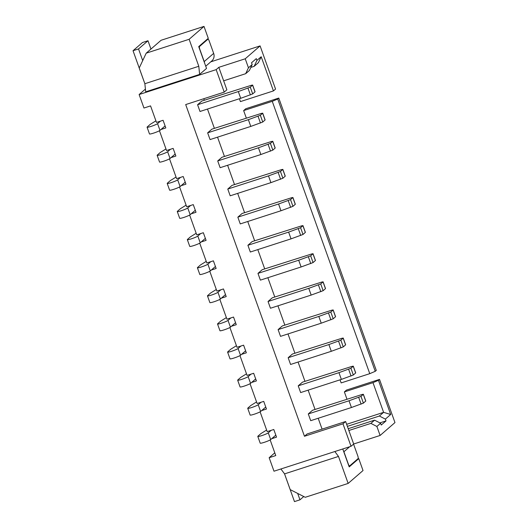 <?xml version="1.0" encoding="UTF-8"?>
<svg xmlns="http://www.w3.org/2000/svg" width="528" height="528" viewBox="0 0 528 528"><rect width="100%" height="100%" fill="white"/><g stroke="black" fill="none" stroke-linecap="round" stroke-linejoin="round"><path stroke-width="0.79" d="M145.411 89.087L139.128 94.532L216.17 69.63L224.222 92.116L185.698 104.57L304.465 436.267L307.118 433.963L345.635 421.509L353.687 444.002L380.107 435.461L394.97 422.572L379.507 379.394L378.451 380.318L390.687 414.5L385.381 419.1L379.368 416.024L347.378 426.367M322.08 429.125L318.193 418.262M308.128 390.152L315.038 409.451M304.973 381.341L298.063 362.043M294.908 353.225L287.998 333.934M284.843 325.116L277.933 305.824M274.778 297.007L267.868 277.715M264.713 268.897L257.803 249.605M254.648 240.788L247.738 221.496M244.583 212.678L237.673 193.387M234.518 184.569L227.608 165.277M224.453 156.46L217.543 137.168M207.478 109.052L214.388 128.35M204.323 100.241L203.782 98.723M238.306 91.562L197.584 104.729L200 111.474L240.722 98.307L238.306 91.562L250.279 87.166L252.694 93.911L240.722 98.307M197.584 104.729L201.828 101.046L251.341 85.279L252.655 85.061L250.279 87.166M248.371 119.671L207.649 132.838L210.065 139.583L250.787 126.416L248.371 119.671L260.344 115.276L262.759 122.021L250.787 126.416M207.649 132.838L211.893 129.155L261.406 113.388L262.72 113.17L260.344 115.276M258.436 147.781L217.714 160.948L220.13 167.693L260.852 154.526L258.436 147.781L270.409 143.385L272.824 150.13L260.852 154.526M217.714 160.948L221.958 157.265L271.471 141.497L272.785 141.28L270.409 143.385M268.501 175.89L227.779 189.057L230.195 195.802L270.917 182.642L268.501 175.89L280.467 171.494L282.883 178.246L270.917 182.642M227.779 189.057L232.023 185.374L281.536 169.613L282.85 169.389L280.467 171.494M278.566 203.999L237.844 217.166L240.26 223.912L280.982 210.751L278.566 203.999L290.532 199.604L292.948 206.356L280.982 210.751M237.844 217.166L242.088 213.484L291.601 197.723L292.915 197.498L290.532 199.604M288.631 232.109L247.909 245.276L250.325 252.021L291.04 238.861L288.631 232.109L300.597 227.713L303.013 234.465L291.04 238.861M247.909 245.276L252.153 241.593L301.666 225.832L302.973 225.614L300.597 227.713M349.015 400.772L308.293 413.939L310.708 420.684L351.43 407.517L349.015 400.772L360.987 396.376L363.403 403.121L351.43 407.517M308.293 413.939L312.543 410.256L362.056 394.489L363.363 394.271L360.987 396.376M338.95 372.662L298.228 385.829L300.643 392.575L341.365 379.408L338.95 372.662L350.922 368.267L353.338 375.012L341.365 379.408M298.228 385.829L302.478 382.147L351.991 366.379L353.298 366.161L350.922 368.267M328.885 344.553L288.163 357.713L290.578 364.465L331.3 351.298L328.885 344.553L340.857 340.157L343.273 346.903L331.3 351.298M288.163 357.713L292.413 354.037L341.926 338.27L343.233 338.052L340.857 340.157M318.82 316.444L278.104 329.604L280.52 336.356L321.235 323.189L318.82 316.444L330.792 312.048L333.208 318.793L321.235 323.189M278.104 329.604L282.348 325.928L331.861 310.16L333.168 309.943L330.792 312.048M308.755 288.334L268.039 301.495L270.455 308.24L311.17 295.079L308.755 288.334L320.727 283.939L323.143 290.684L311.17 295.079M268.039 301.495L272.283 297.812L321.796 282.051L323.103 281.833L320.727 283.939M298.69 260.225L257.974 273.385L260.39 280.13L301.105 266.97L298.69 260.225L310.662 255.829L313.078 262.574L301.105 266.97M257.974 273.385L262.218 269.702L311.731 253.942L313.038 253.724L310.662 255.829M221.384 298.148L226.208 296.591L223.469 288.941L216.869 291.08L209.774 271.273M231.449 326.258L236.273 324.7L233.534 317.057L226.934 319.189L219.839 299.383M241.514 354.367L246.338 352.81L243.599 345.167L236.999 347.299L229.904 327.492M251.579 382.483L256.403 380.919L253.664 373.276L247.064 375.408L239.969 355.601M261.644 410.593L266.468 409.028L263.729 401.386L257.129 403.517L250.034 383.711M271.709 438.702L276.533 437.138L273.794 429.495L267.194 431.627L260.099 411.82M304.465 436.267L342.982 423.812L351.034 446.299L273.992 471.207L269.161 457.71L275.768 455.578L270.164 439.93M139.128 94.532L143.959 108.029L150.559 105.89L156.479 122.417L163.086 120.285L165.818 127.928L160.994 129.492M171.059 157.601L175.883 156.044L173.144 148.394L166.544 150.533L159.449 130.726M181.124 185.711L185.948 184.153L183.209 176.504L176.609 178.642L169.514 158.836M191.189 213.82L196.013 212.263L193.274 204.613L186.674 206.752L179.579 186.945M201.254 241.93L206.078 240.372L203.339 232.723L196.739 234.861L189.644 215.054M211.319 270.039L216.143 268.481L213.404 260.832L206.804 262.97L199.709 243.164M272.257 101.336L277.721 98.993L375.23 371.323L376.286 370.399L278.784 98.069L245.764 108.748L243.639 110.59L272.257 101.336L369.765 373.666L341.147 382.919L340.045 379.837M375.23 371.323L369.765 373.666M246.305 118.028L243.639 110.59M278.784 98.069L277.721 98.993M210.764 61.849L260.099 45.903L275.563 89.074L273.438 90.915L240.418 101.594L239.395 98.736M252.655 85.061L255.07 91.806L252.694 93.911M262.72 113.17L265.135 119.915L262.759 122.021M272.785 141.28L275.2 148.025L272.824 150.13M282.85 169.389L285.265 176.141L282.883 178.246M292.915 197.498L295.33 204.25L292.948 206.356M302.973 225.614L305.389 232.36L303.013 234.465M250.826 67.419L254.159 66.337L256.951 60.416L256.304 58.621L251.526 62.759L252.173 64.561L249.381 70.481L245.665 73.702L223.654 80.817L226.875 89.813L224.222 92.116M199.617 74.402L206.521 68.416L198.713 46.603L208.27 38.32L203.999 26.4L189.136 39.29L198.799 66.271L199.617 74.402L145.688 91.832L144.87 83.708L198.799 66.271M203.999 26.4L161.08 40.273L146.21 53.163L189.136 39.29M146.21 53.163L139.234 67.967L144.87 83.708M144.124 81.629A7.207 6.897 -130.9 0 1 143.9 81.074L133.03 50.714L142.481 42.524L147.985 40.748L138.534 48.939L142.705 60.595M147.985 40.748L150.955 49.051M133.03 50.714L138.534 48.939M205.735 66.211L211.781 60.971A7.207 6.897 49.1 0 0 213.662 53.387L209.233 41.019A2.402 0.653 72.1 0 0 207.966 39.191A2.402 0.653 72.1 0 0 207.9 39.23L199.511 46.504A2.402 0.653 72.1 0 0 199.782 49.21L204.211 61.578A7.207 6.897 -130.9 0 1 204.554 62.924M216.17 69.63L218.823 67.327L223.654 80.817M260.099 45.903L245.236 58.786L218.823 67.327M245.236 58.786L248.457 67.782L252.173 64.561M245.665 73.702L248.457 67.782M256.951 60.416L261.195 56.734L273.438 90.915M261.195 56.734L258.403 62.654L254.159 66.337M215.431 266.475L210.302 270.923A5.65 0.62 160.3 0 1 204.607 273.431A5.65 0.62 160.3 0 1 199.815 274.494L197.399 267.749A5.65 0.62 -19.7 0 0 202.191 266.686A5.65 0.62 -19.7 0 0 207.887 264.172L210.302 270.923M210.751 261.697L207.887 264.172M206.237 261.386L200.541 264.917L197.545 267.518A5.65 0.62 -19.7 0 0 197.399 267.749M205.366 238.366L200.237 242.807A5.65 0.62 160.3 0 1 194.542 245.322A5.65 0.62 160.3 0 1 189.75 246.385L187.334 239.639A5.65 0.62 -19.7 0 0 192.126 238.577A5.65 0.62 -19.7 0 0 197.822 236.062L200.237 242.807M200.686 233.581L197.822 236.062M196.172 233.277L190.476 236.808L187.48 239.408A5.65 0.62 -19.7 0 0 187.334 239.639M195.301 210.256L190.172 214.698A5.65 0.62 160.3 0 1 184.477 217.213A5.65 0.62 160.3 0 1 179.685 218.275L177.269 211.53A5.65 0.62 -19.7 0 0 182.061 210.467A5.65 0.62 -19.7 0 0 187.757 207.953L190.172 214.698M190.621 205.471L187.757 207.953M186.107 205.168L180.411 208.699L177.415 211.299A5.65 0.62 -19.7 0 0 177.269 211.53M185.236 182.147L180.107 186.589A5.65 0.62 160.3 0 1 174.412 189.103A5.65 0.62 160.3 0 1 169.62 190.166L167.204 183.421A5.65 0.62 -19.7 0 0 171.996 182.358A5.65 0.62 -19.7 0 0 177.692 179.843L180.107 186.589M180.556 177.362L177.692 179.843M176.042 177.058L170.346 180.589L167.35 183.19A5.65 0.62 -19.7 0 0 167.204 183.421M175.171 154.037L170.042 158.479A5.65 0.62 160.3 0 1 164.347 160.994A5.65 0.62 160.3 0 1 159.555 162.056L157.139 155.311A5.65 0.62 -19.7 0 0 161.931 154.249A5.65 0.62 -19.7 0 0 167.627 151.734L170.042 158.479M170.491 149.252L167.627 151.734M165.977 148.942L160.281 152.48L157.285 155.08A5.65 0.62 -19.7 0 0 157.139 155.311M165.106 125.928L159.977 130.37A5.65 0.62 160.3 0 1 154.282 132.884A5.65 0.62 160.3 0 1 149.49 133.947L147.074 127.202A5.65 0.62 -19.7 0 0 151.866 126.139A5.65 0.62 -19.7 0 0 157.562 123.625L159.977 130.37M160.426 121.143L157.562 123.625M155.912 120.833L150.216 124.37L147.22 126.971A5.65 0.62 -19.7 0 0 147.074 127.202M353.562 444.107L357.793 455.921A2.402 0.653 72.1 0 1 358.063 458.627L349.675 465.901A2.402 0.653 72.1 0 1 349.609 465.94A2.402 0.653 72.1 0 1 348.341 464.112L343.913 451.744A7.207 6.897 -130.9 0 0 343.319 450.476M284.566 473.873L290.202 489.614L305.237 497.297L348.157 483.424L338.494 456.436L284.566 473.873L280.909 468.97M284.519 473.807L294.472 501.6L299.97 499.818L297.686 493.442M303.752 496.544L299.97 499.818M357.674 458.971L358.756 458.621L363.026 470.534L348.157 483.424M358.756 458.621L349.199 466.904L342.778 448.972M275.814 435.138L270.692 439.58A5.65 0.62 160.3 0 1 264.997 442.094A5.65 0.62 160.3 0 1 260.205 443.157L257.789 436.412A5.65 0.62 -19.7 0 0 262.581 435.349A5.65 0.62 -19.7 0 0 268.277 432.835L270.692 439.58M271.135 430.353L268.277 432.835M266.627 430.043L260.931 433.58L257.935 436.181A5.65 0.62 -19.7 0 0 257.789 436.412M265.749 407.029L260.627 411.47A5.65 0.62 160.3 0 1 254.932 413.985A5.65 0.62 160.3 0 1 250.14 415.048L247.724 408.302A5.65 0.62 -19.7 0 0 252.516 407.24A5.65 0.62 -19.7 0 0 258.212 404.725L260.627 411.47M261.076 402.244L258.212 404.725M256.562 401.933L250.866 405.464L247.87 408.065A5.65 0.62 -19.7 0 0 247.724 408.302M255.684 378.919L250.562 383.361A5.65 0.62 160.3 0 1 244.867 385.876A5.65 0.62 160.3 0 1 240.075 386.938L237.659 380.186A5.65 0.62 -19.7 0 0 242.451 379.124A5.65 0.62 -19.7 0 0 248.147 376.616L250.562 383.361M251.011 374.134L248.147 376.616M246.497 373.824L240.801 377.355L237.805 379.955A5.65 0.62 -19.7 0 0 237.659 380.186M245.619 350.81L240.497 355.252A5.65 0.62 160.3 0 1 234.802 357.766A5.65 0.62 160.3 0 1 230.01 358.829L227.594 352.077A5.65 0.62 -19.7 0 0 232.386 351.014A5.65 0.62 -19.7 0 0 238.082 348.506L240.497 355.252M240.946 346.025L238.082 348.506M236.432 345.715L230.736 349.246L227.74 351.846A5.65 0.62 -19.7 0 0 227.594 352.077M235.554 322.7L230.432 327.142A5.65 0.62 160.3 0 1 224.737 329.657A5.65 0.62 160.3 0 1 219.945 330.713L217.529 323.968A5.65 0.62 -19.7 0 0 222.321 322.905A5.65 0.62 -19.7 0 0 228.017 320.39L230.432 327.142M230.881 317.915L228.017 320.39M226.367 317.605L220.671 321.136L217.675 323.737A5.65 0.62 -19.7 0 0 217.529 323.968M225.496 294.591L220.367 299.033A5.65 0.62 160.3 0 1 214.672 301.541A5.65 0.62 160.3 0 1 209.88 302.603L207.464 295.858A5.65 0.62 -19.7 0 0 212.256 294.796A5.65 0.62 -19.7 0 0 217.952 292.281L220.367 299.033M220.816 289.806L217.952 292.281M216.302 289.496L210.606 293.027L207.61 295.627A5.65 0.62 -19.7 0 0 207.464 295.858M313.038 253.724L315.454 260.469L313.078 262.574M323.103 281.833L325.519 288.578L323.143 290.684M333.168 309.943L335.584 316.688L333.208 318.793M343.233 338.052L345.649 344.797L343.273 346.903M353.298 366.161L355.714 372.907L353.338 375.012M363.363 394.271L365.779 401.016L363.403 403.121M390.687 414.5L383.612 412.342L372.986 382.661L378.451 380.318M346.955 399.128L344.368 391.908L346.493 390.073L379.507 379.394M372.986 382.661L344.368 391.908M346.639 424.301L383.612 412.342L379.368 416.024M370.874 423.39L374.59 420.169L380.602 423.245L376.886 426.466L370.874 423.39L348.856 430.505M376.886 426.466L380.107 435.461M380.602 423.245L381.242 425.04L386.021 420.902L385.381 419.1M334.838 451.539L338.494 456.436M386.021 420.902L379.889 422.882M374.59 420.169L348.209 428.696M342.982 423.812L345.635 421.509M351.034 446.299L353.687 444.002M269.161 457.71L274.784 452.839M247.988 88.189L250.404 94.934M255.004 91.905L252.589 85.16M258.053 116.299L260.469 123.044M265.069 120.014L262.654 113.269M268.118 144.408L270.534 151.153M275.134 148.124L272.719 141.379M278.183 172.517L280.599 179.269M285.199 176.233L282.784 169.488M288.242 200.627L290.657 207.379M295.264 204.349L292.849 197.597M298.307 228.743L300.722 235.488M305.329 232.459L302.914 225.707M199.511 46.504L198.759 46.741M213.662 53.387L204.211 61.578M206.811 39.58L207.9 39.23M349.688 446.734L343.913 451.744M308.372 256.852L310.787 263.597M315.394 260.568L312.979 253.823M318.437 284.962L320.852 291.707M325.459 288.677L323.044 281.932M328.502 313.071L330.917 319.816M335.524 316.787L333.109 310.042M338.567 341.18L340.982 347.926M345.589 344.896L343.174 338.151M348.632 369.29L351.047 376.035M355.654 373.006L353.239 366.26M358.697 397.399L361.112 404.144M365.719 401.115L363.304 394.37M206.844 39.554L207.966 39.191M348.935 466.158L349.609 465.94"/></g></svg>
